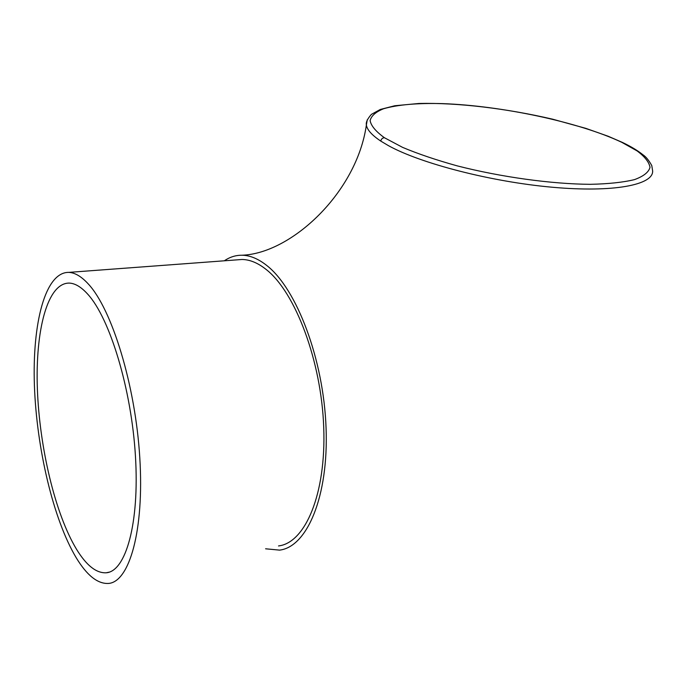 <?xml version="1.0" encoding="UTF-8"?>
<svg xmlns="http://www.w3.org/2000/svg" width="687" height="687" viewBox="0 0 687 687"><rect width="100%" height="100%" fill="white"/><g stroke="black" fill="none" stroke-linecap="round" stroke-linejoin="round"><path stroke-width="1.03" d="M224.331 260.802C229.793 257.032 235.693 255.178 242.013 255.229C250.025 255.341 258.286 258.767 266.788 265.508C296.578 288.617 323.62 359.241 326.067 427.967C328.704 496.77 306.986 546.972 279.583 550.124L265.594 548.793M242.013 255.229C291.279 253.512 356.768 192.583 366.377 124.991C365.759 122.432 367.425 118.894 371.384 114.377L380.297 109.465L394.75 105.755L418.924 103.471C458.298 102.586 506.654 108.512 552.571 119.169L585.848 128.366L608.158 136.249L622.508 142.467C631.018 146.537 637.905 150.693 643.169 154.944C645.96 156.765 648.829 160.311 651.774 165.567L652.641 170.9C653.517 184.889 613.714 192.789 552.236 187.233C490.913 181.763 420.521 163.412 388.498 145.687L380.735 141.067C371.873 135.141 367.081 129.783 366.377 125L367.27 119.761M621.744 142.303C578.746 121.934 501.227 105.704 442.54 103.617C417.361 102.973 397.721 104.682 383.612 108.735C375.789 111.878 371.298 115.828 370.121 120.586C371.032 125.755 375.798 131.466 384.419 137.726L402.582 147.37C418.048 153.879 436.279 160.054 457.276 165.885C501.141 177.1 551.524 184.056 590.305 184.322C608.442 183.927 623.161 182.364 634.47 179.625C643.573 176.293 648.743 172.197 650.005 167.327C649.121 162.166 644.818 156.696 637.098 150.917L621.744 142.303M76.48 549.205C86.39 565.435 96.3 573.293 106.227 572.786C125.695 571.524 139.581 523.717 135.451 456.254C131.457 388.885 109.817 318.253 87.807 294.259C81.306 287.046 75.132 283.327 69.275 283.096C47.403 282.752 35.243 330.481 37.373 388.902C39.485 447.443 55.115 513.79 76.48 549.205M88.262 283.937C81.444 276.5 74.96 272.653 68.812 272.378C45.187 271.94 32.195 323.285 34.419 385.682C36.634 448.242 53.217 519.2 76.111 557.578C86.863 575.397 97.657 584.019 108.494 583.443C129.345 582.018 144.33 530.579 139.796 457.757C135.399 385.021 111.895 309.167 88.262 283.937M278.518 545.942C305.174 542.928 326.239 494.211 323.732 427.503C321.404 360.881 295.273 292.258 266.333 269.613C257.994 262.949 249.888 259.574 242.03 259.48L237.118 259.849M380.735 141.067C381.268 138.997 382.496 137.881 384.419 137.726M106.227 572.786L109.224 572.142M68.812 272.378L242.03 259.48"/></g></svg>
